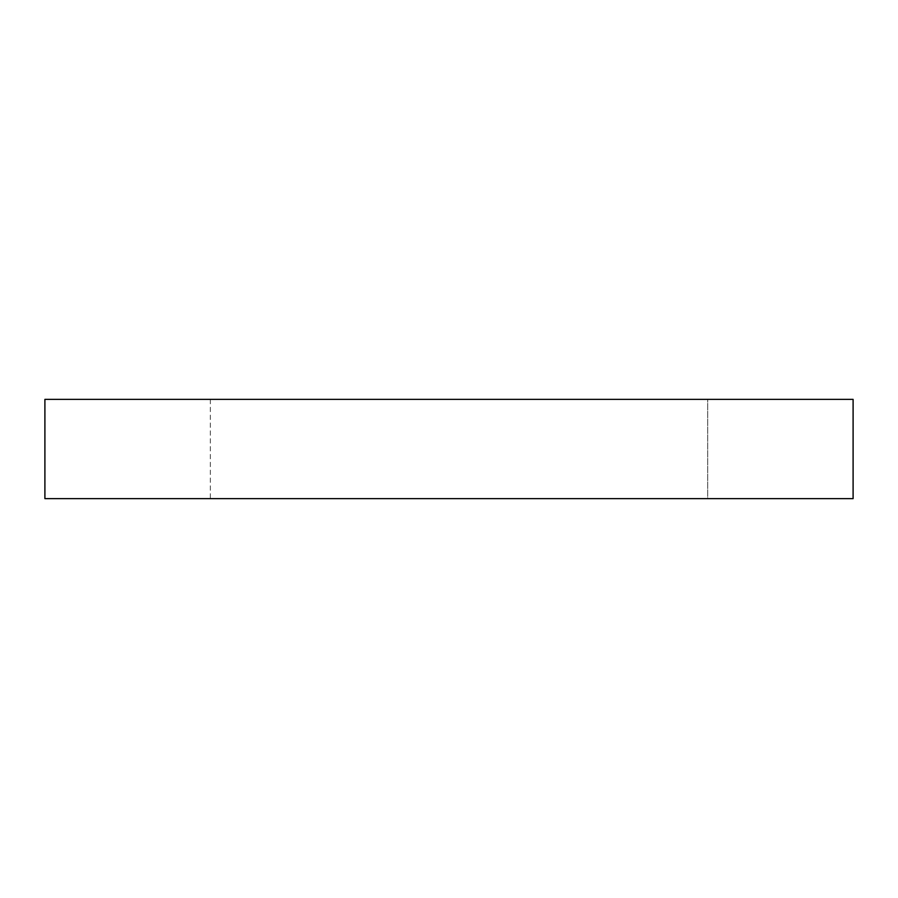 <?xml version="1.0" encoding="UTF-8"?>
<svg xmlns="http://www.w3.org/2000/svg" width="898" height="898" viewBox="0 0 898 898"><rect width="100%" height="100%" fill="white"/><g stroke="black" fill="none" stroke-linecap="round" stroke-linejoin="round"><path stroke-width="0.67" stroke-dasharray="4.49 3.37" d="M853.1 399.363L707.703 399.363L707.703 498.637L210.345 498.637L707.703 498.637L707.703 399.363L210.345 399.363L853.1 399.363L44.9 399.363M853.1 498.637L44.9 498.637M210.345 399.363L210.345 498.637"/><path stroke-width="1.35" d="M853.1 498.637L44.9 498.637L44.9 399.363L853.1 399.363L853.1 498.637L853.1 399.363"/></g></svg>
